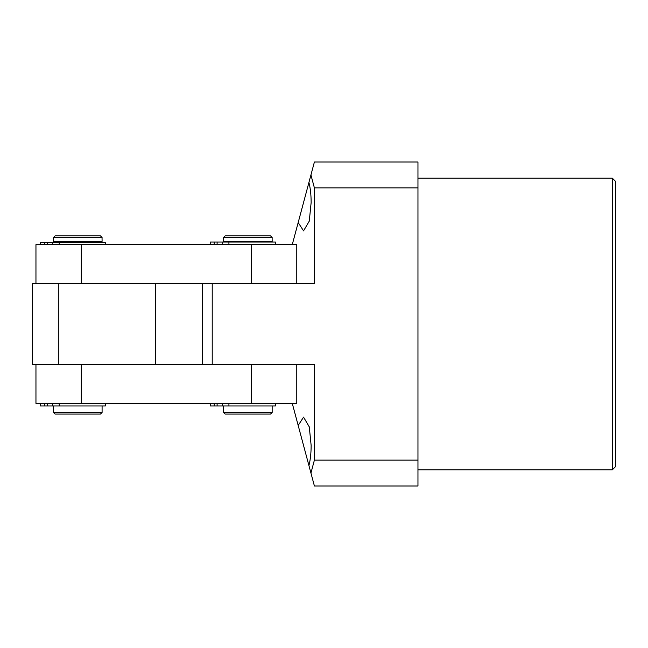 <?xml version="1.0" encoding="UTF-8"?>
<svg xmlns="http://www.w3.org/2000/svg" width="648" height="648" viewBox="0 0 648 648"><rect width="100%" height="100%" fill="white"/><g stroke="black" fill="none" stroke-linecap="round" stroke-linejoin="round"><path stroke-width="0.97" d="M155.52 364.5L32.4 364.5L32.4 283.5L155.52 283.5L155.52 364.5L251.416 364.5L251.416 403.38L296.776 403.38L296.776 364.5M251.416 403.38L81.316 403.38L81.316 364.5M35.956 364.5L35.956 403.38L81.316 403.38M53.484 405.972L53.484 412.452L102.084 412.452L102.084 405.972M102.044 237.492L53.484 237.492L53.484 241.38L102.084 241.38L102.044 237.492M53.484 412.452L55.104 414.072L100.464 414.072L102.084 412.452M102.084 237.492L100.464 235.872L55.104 235.872L53.484 237.492M58.32 283.5L58.32 364.5M81.316 283.5L81.316 244.62L296.776 244.62L296.776 283.5M155.52 283.5L251.416 283.5L251.416 244.62M81.316 244.62L35.956 244.62L35.956 283.5M40.37 403.38L40.37 405.972L105.324 405.972L105.324 403.38M105.324 244.62L105.324 242.676L59.235 242.676L59.235 244.62M52.682 244.62L52.682 242.676L59.235 242.676M52.682 242.676L40.37 242.676L40.37 244.62M223.56 405.972L223.56 412.452L272.16 412.452L272.16 405.972M272.128 237.492L223.56 237.492L223.56 241.38L272.16 241.38L272.128 237.492M223.56 412.452L225.18 414.072L270.54 414.072L272.16 412.452M272.16 237.492L270.54 235.872L225.18 235.872L223.56 237.492M210.462 403.38L210.462 405.972L275.4 405.972L275.4 403.38M275.4 244.62L275.4 242.028L228.922 242.028L228.922 244.62M222.418 244.62L222.418 242.028L228.922 242.028M222.418 242.028L210.333 242.028L210.462 244.62M612.36 178.2L615.6 181.44L615.6 466.56L612.36 469.8L612.36 178.2L417.96 178.2M303.556 445.5L308.926 465.548L298.185 425.453L303.556 417.15L309.274 426.87L311.145 445.5C311.113 453.276 310.376 459.959 308.926 465.548L310.935 473.04L314.401 460.08L314.401 364.5L212.22 364.5L212.22 283.5L314.401 283.5L314.401 187.92L310.935 174.96L308.926 182.453C310.376 188.042 311.113 194.724 311.145 202.5L309.274 221.13L303.556 230.85L298.185 222.548L292.264 244.62M298.185 222.548L308.926 182.453M310.935 174.96L314.401 162L417.96 162L417.96 486L314.401 486L310.935 473.04M314.401 460.08L417.96 460.08M417.96 187.92L314.401 187.92M292.264 403.38L298.185 425.453M202.5 364.5L202.5 283.5M59.235 403.38L59.235 405.972M52.682 405.972L52.682 403.38M47.369 403.38L47.369 405.972M44.412 403.38L44.412 405.972M40.508 403.38L40.508 405.972M47.369 242.676L47.369 244.62M44.412 242.676L44.412 244.62M40.508 242.676L40.508 244.62M228.922 403.38L228.922 405.972M222.418 405.972L222.418 403.38M217.104 403.38L217.104 405.972M214.188 403.38L214.188 405.972M217.104 242.028L217.104 244.62M214.188 242.028L214.188 244.62M100.464 241.38L100.464 242.676M55.104 241.38L55.104 242.676M270.54 241.38L270.54 242.028M225.18 241.38L225.18 242.028M210.333 403.38L210.333 405.972M210.333 242.028L210.333 244.62M612.36 469.8L417.96 469.8"/></g></svg>
